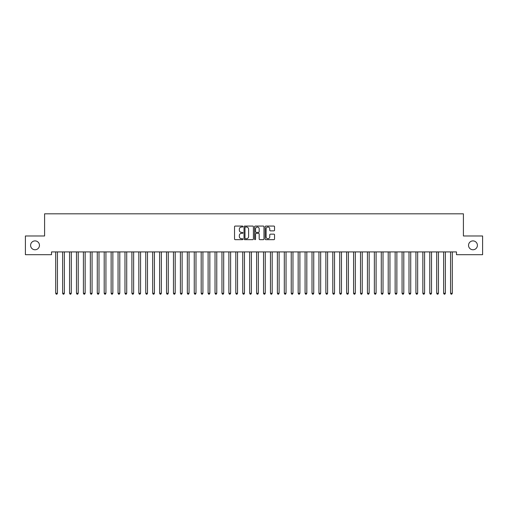 <?xml version="1.0" encoding="UTF-8"?>
<svg xmlns="http://www.w3.org/2000/svg" width="508" height="508" viewBox="0 0 508 508"><rect width="100%" height="100%" fill="white"/><g stroke="black" fill="none" stroke-linecap="round" stroke-linejoin="round"><path stroke-width="0.76" d="M242.919 226.543A0.476 0.476 0 0 0 242.443 226.066L235.217 226.066A0.679 0.679 0 0 0 234.537 226.746L234.537 238.982A0.679 0.679 0 0 0 235.217 239.662L242.443 239.662A0.476 0.476 0 0 0 242.919 239.185A0.476 0.476 0 0 0 242.443 238.716L241.503 238.716A2.178 2.178 0 0 1 239.331 236.537L239.331 235.515A2.178 2.178 0 0 1 241.503 233.343L242.443 233.343A0.476 0.476 0 0 0 242.919 232.867A0.476 0.476 0 0 0 242.443 232.391L241.503 232.391A2.178 2.178 0 0 1 239.331 230.213L239.331 229.191A2.178 2.178 0 0 1 241.503 227.019L242.443 227.019A0.476 0.476 0 0 0 242.919 226.543M468.535 245.332A4.432 4.432 0 0 0 472.973 249.765A4.432 4.432 0 0 0 477.406 245.332A4.432 4.432 0 0 0 472.973 240.9A4.432 4.432 0 0 0 468.535 245.332M30.594 245.332A4.432 4.432 0 0 0 35.027 249.765A4.432 4.432 0 0 0 39.465 245.332A4.432 4.432 0 0 0 35.027 240.9A4.432 4.432 0 0 0 30.594 245.332M273.869 230.861A0.679 0.679 0 0 0 274.549 230.181L274.549 226.746A0.679 0.679 0 0 0 273.869 226.066L265.849 226.066A0.679 0.679 0 0 0 265.17 226.746L265.17 238.982A0.679 0.679 0 0 0 265.849 239.662L273.869 239.662A0.679 0.679 0 0 0 274.549 238.982L274.549 234.836A0.679 0.679 0 0 0 273.869 234.156L270.44 234.156A0.679 0.679 0 0 0 269.761 234.836L269.761 236.893A1.816 1.816 0 0 1 267.938 238.716A1.816 1.816 0 0 1 266.122 236.893L266.122 228.835A1.816 1.816 0 0 1 267.938 227.019A1.816 1.816 0 0 1 269.761 228.835L269.761 230.181A0.679 0.679 0 0 0 270.44 230.861L273.869 230.861M456.482 251.917L51.518 251.917L51.518 254.686L25.4 254.686L25.4 235.985L44.59 235.985L44.59 213.817L463.41 213.817L463.41 235.985L482.6 235.985L482.6 254.686L456.482 254.686L456.482 251.917M253.403 226.746A0.679 0.679 0 0 0 252.724 226.066L244.704 226.066A0.679 0.679 0 0 0 244.024 226.746L244.024 238.982A0.679 0.679 0 0 0 244.704 239.662L252.724 239.662A0.679 0.679 0 0 0 253.403 238.982L253.403 226.746M255.276 226.066L263.296 226.066A0.679 0.679 0 0 1 263.976 226.746L263.976 238.982A0.679 0.679 0 0 1 263.296 239.662L259.867 239.662A0.679 0.679 0 0 1 259.182 238.982L259.182 234.023A0.679 0.679 0 0 0 258.502 233.343L256.229 233.343A0.679 0.679 0 0 0 255.549 234.023L255.549 239.185A0.476 0.476 0 0 1 255.073 239.662A0.476 0.476 0 0 1 254.597 239.185L254.597 226.746A0.679 0.679 0 0 1 255.276 226.066M245.447 227.019A0.476 0.476 0 0 0 244.977 227.495L244.977 238.239A0.476 0.476 0 0 0 245.447 238.716L246.437 238.716A2.178 2.178 0 0 0 248.609 236.537L248.609 229.191A2.178 2.178 0 0 0 246.437 227.019L245.447 227.019M259.182 228.873A1.816 1.816 0 0 0 257.365 227.051A1.816 1.816 0 0 0 255.549 228.873L255.549 231.712A0.679 0.679 0 0 0 256.229 232.391L258.502 232.391A0.679 0.679 0 0 0 259.182 231.712L259.182 228.873M55.613 251.917L55.658 252.019A0.692 0.692 0 0 1 55.709 252.273L55.709 293.287L57.436 293.287L57.436 252.273A0.692 0.692 0 0 1 57.487 252.019L57.531 251.917M57.436 293.287L56.921 294.183L56.229 294.183L55.709 293.287M62.541 251.917L62.586 252.019A0.692 0.692 0 0 1 62.636 252.273L62.636 293.287L64.364 293.287L64.364 252.273A0.692 0.692 0 0 1 64.414 252.019L64.459 251.917M64.364 293.287L63.849 294.183L63.151 294.183L62.636 293.287M69.469 251.917L69.513 252.019A0.692 0.692 0 0 1 69.564 252.273L69.564 293.287L71.291 293.287L71.291 252.273A0.692 0.692 0 0 1 71.342 252.019L71.387 251.917M71.291 293.287L70.771 294.183L70.079 294.183L69.564 293.287M76.397 251.917L76.441 252.019A0.692 0.692 0 0 1 76.486 252.273L76.486 293.287L78.219 293.287L78.219 252.273A0.692 0.692 0 0 1 78.27 252.019L78.315 251.917M78.219 293.287L77.699 294.183L77.006 294.183L76.486 293.287M83.325 251.917L83.363 252.019A0.692 0.692 0 0 1 83.414 252.273L83.414 293.287L85.147 293.287L85.147 252.273A0.692 0.692 0 0 1 85.198 252.019L85.236 251.917M85.147 293.287L84.626 294.183L83.934 294.183L83.414 293.287M90.253 251.917L90.291 252.019A0.692 0.692 0 0 1 90.341 252.273L90.341 293.287L92.075 293.287L92.075 252.273A0.692 0.692 0 0 1 92.126 252.019L92.164 251.917M92.075 293.287L91.554 294.183L90.862 294.183L90.341 293.287M97.18 251.917L97.218 252.019A0.692 0.692 0 0 1 97.269 252.273L97.269 293.287L99.003 293.287L99.003 252.273A0.692 0.692 0 0 1 99.054 252.019L99.092 251.917M99.003 293.287L98.482 294.183L97.79 294.183L97.269 293.287M104.108 251.917L104.146 252.019A0.692 0.692 0 0 1 104.197 252.273L104.197 293.287L105.931 293.287L105.931 252.273A0.692 0.692 0 0 1 105.982 252.019L106.02 251.917M105.931 293.287L105.41 294.183L104.718 294.183L104.197 293.287M111.036 251.917L111.074 252.019A0.692 0.692 0 0 1 111.125 252.273L111.125 293.287L112.859 293.287L112.859 252.273A0.692 0.692 0 0 1 112.909 252.019L112.947 251.917M112.859 293.287L112.338 294.183L111.646 294.183L111.125 293.287M117.964 251.917L118.002 252.019A0.692 0.692 0 0 1 118.053 252.273L118.053 293.287L119.786 293.287L119.786 252.273A0.692 0.692 0 0 1 119.837 252.019L119.875 251.917M119.786 293.287L119.266 294.183L118.574 294.183L118.053 293.287M124.885 251.917L124.93 252.019A0.692 0.692 0 0 1 124.981 252.273L124.981 293.287L126.714 293.287L126.714 252.273A0.692 0.692 0 0 1 126.759 252.019L126.803 251.917M126.714 293.287L126.194 294.183L125.501 294.183L124.981 293.287M131.813 251.917L131.858 252.019A0.692 0.692 0 0 1 131.909 252.273L131.909 293.287L133.636 293.287L133.636 252.273A0.692 0.692 0 0 1 133.687 252.019L133.731 251.917M133.636 293.287L133.121 294.183L132.429 294.183L131.909 293.287M138.741 251.917L138.786 252.019A0.692 0.692 0 0 1 138.836 252.273L138.836 293.287L140.564 293.287L140.564 252.273A0.692 0.692 0 0 1 140.614 252.019L140.659 251.917M140.564 293.287L140.049 294.183L139.351 294.183L138.836 293.287M145.669 251.917L145.713 252.019A0.692 0.692 0 0 1 145.764 252.273L145.764 293.287L147.491 293.287L147.491 252.273A0.692 0.692 0 0 1 147.542 252.019L147.587 251.917M147.491 293.287L146.971 294.183L146.279 294.183L145.764 293.287M152.597 251.917L152.641 252.019A0.692 0.692 0 0 1 152.686 252.273L152.686 293.287L154.419 293.287L154.419 252.273A0.692 0.692 0 0 1 154.47 252.019L154.515 251.917M154.419 293.287L153.899 294.183L153.206 294.183L152.686 293.287M159.525 251.917L159.563 252.019A0.692 0.692 0 0 1 159.614 252.273L159.614 293.287L161.347 293.287L161.347 252.273A0.692 0.692 0 0 1 161.398 252.019L161.436 251.917M161.347 293.287L160.826 294.183L160.134 294.183L159.614 293.287M166.453 251.917L166.491 252.019A0.692 0.692 0 0 1 166.541 252.273L166.541 293.287L168.275 293.287L168.275 252.273A0.692 0.692 0 0 1 168.326 252.019L168.364 251.917M168.275 293.287L167.754 294.183L167.062 294.183L166.541 293.287M173.38 251.917L173.419 252.019A0.692 0.692 0 0 1 173.469 252.273L173.469 293.287L175.203 293.287L175.203 252.273A0.692 0.692 0 0 1 175.254 252.019L175.292 251.917M175.203 293.287L174.682 294.183L173.99 294.183L173.469 293.287M180.308 251.917L180.346 252.019A0.692 0.692 0 0 1 180.397 252.273L180.397 293.287L182.131 293.287L182.131 252.273A0.692 0.692 0 0 1 182.181 252.019L182.22 251.917M182.131 293.287L181.61 294.183L180.918 294.183L180.397 293.287M187.236 251.917L187.274 252.019A0.692 0.692 0 0 1 187.325 252.273L187.325 293.287L189.059 293.287L189.059 252.273A0.692 0.692 0 0 1 189.109 252.019L189.147 251.917M189.059 293.287L188.538 294.183L187.846 294.183L187.325 293.287M194.164 251.917L194.202 252.019A0.692 0.692 0 0 1 194.253 252.273L194.253 293.287L195.986 293.287L195.986 252.273A0.692 0.692 0 0 1 196.037 252.019L196.075 251.917M195.986 293.287L195.466 294.183L194.774 294.183L194.253 293.287M201.085 251.917L201.13 252.019A0.692 0.692 0 0 1 201.181 252.273L201.181 293.287L202.914 293.287L202.914 252.273A0.692 0.692 0 0 1 202.959 252.019L203.003 251.917M202.914 293.287L202.394 294.183L201.701 294.183L201.181 293.287M208.013 251.917L208.058 252.019A0.692 0.692 0 0 1 208.109 252.273L208.109 293.287L209.836 293.287L209.836 252.273A0.692 0.692 0 0 1 209.887 252.019L209.931 251.917M209.836 293.287L209.321 294.183L208.629 294.183L208.109 293.287M214.941 251.917L214.986 252.019A0.692 0.692 0 0 1 215.036 252.273L215.036 293.287L216.764 293.287L216.764 252.273A0.692 0.692 0 0 1 216.814 252.019L216.859 251.917M216.764 293.287L216.249 294.183L215.551 294.183L215.036 293.287M221.869 251.917L221.913 252.019A0.692 0.692 0 0 1 221.964 252.273L221.964 293.287L223.691 293.287L223.691 252.273A0.692 0.692 0 0 1 223.742 252.019L223.787 251.917M223.691 293.287L223.171 294.183L222.479 294.183L221.964 293.287M228.797 251.917L228.841 252.019A0.692 0.692 0 0 1 228.886 252.273L228.886 293.287L230.619 293.287L230.619 252.273A0.692 0.692 0 0 1 230.67 252.019L230.715 251.917M230.619 293.287L230.099 294.183L229.406 294.183L228.886 293.287M235.725 251.917L235.763 252.019A0.692 0.692 0 0 1 235.814 252.273L235.814 293.287L237.547 293.287L237.547 252.273A0.692 0.692 0 0 1 237.598 252.019L237.636 251.917M237.547 293.287L237.026 294.183L236.334 294.183L235.814 293.287M242.653 251.917L242.691 252.019A0.692 0.692 0 0 1 242.741 252.273L242.741 293.287L244.475 293.287L244.475 252.273A0.692 0.692 0 0 1 244.526 252.019L244.564 251.917M244.475 293.287L243.954 294.183L243.262 294.183L242.741 293.287M249.58 251.917L249.619 252.019A0.692 0.692 0 0 1 249.669 252.273L249.669 293.287L251.403 293.287L251.403 252.273A0.692 0.692 0 0 1 251.454 252.019L251.492 251.917M251.403 293.287L250.882 294.183L250.19 294.183L249.669 293.287M256.508 251.917L256.546 252.019A0.692 0.692 0 0 1 256.597 252.273L256.597 293.287L258.331 293.287L258.331 252.273A0.692 0.692 0 0 1 258.382 252.019L258.42 251.917M258.331 293.287L257.81 294.183L257.118 294.183L256.597 293.287M263.436 251.917L263.474 252.019A0.692 0.692 0 0 1 263.525 252.273L263.525 293.287L265.259 293.287L265.259 252.273A0.692 0.692 0 0 1 265.309 252.019L265.347 251.917M265.259 293.287L264.738 294.183L264.046 294.183L263.525 293.287M270.364 251.917L270.402 252.019A0.692 0.692 0 0 1 270.453 252.273L270.453 293.287L272.186 293.287L272.186 252.273A0.692 0.692 0 0 1 272.237 252.019L272.275 251.917M272.186 293.287L271.666 294.183L270.974 294.183L270.453 293.287M277.285 251.917L277.33 252.019A0.692 0.692 0 0 1 277.381 252.273L277.381 293.287L279.114 293.287L279.114 252.273A0.692 0.692 0 0 1 279.159 252.019L279.203 251.917M279.114 293.287L278.594 294.183L277.901 294.183L277.381 293.287M284.213 251.917L284.258 252.019A0.692 0.692 0 0 1 284.309 252.273L284.309 293.287L286.036 293.287L286.036 252.273A0.692 0.692 0 0 1 286.087 252.019L286.131 251.917M286.036 293.287L285.521 294.183L284.829 294.183L284.309 293.287M291.141 251.917L291.186 252.019A0.692 0.692 0 0 1 291.236 252.273L291.236 293.287L292.964 293.287L292.964 252.273A0.692 0.692 0 0 1 293.014 252.019L293.059 251.917M292.964 293.287L292.449 294.183L291.751 294.183L291.236 293.287M298.069 251.917L298.113 252.019A0.692 0.692 0 0 1 298.164 252.273L298.164 293.287L299.891 293.287L299.891 252.273A0.692 0.692 0 0 1 299.942 252.019L299.987 251.917M299.891 293.287L299.371 294.183L298.679 294.183L298.164 293.287M304.997 251.917L305.041 252.019A0.692 0.692 0 0 1 305.086 252.273L305.086 293.287L306.819 293.287L306.819 252.273A0.692 0.692 0 0 1 306.87 252.019L306.915 251.917M306.819 293.287L306.299 294.183L305.606 294.183L305.086 293.287M311.925 251.917L311.963 252.019A0.692 0.692 0 0 1 312.014 252.273L312.014 293.287L313.747 293.287L313.747 252.273A0.692 0.692 0 0 1 313.798 252.019L313.836 251.917M313.747 293.287L313.226 294.183L312.534 294.183L312.014 293.287M318.853 251.917L318.891 252.019A0.692 0.692 0 0 1 318.941 252.273L318.941 293.287L320.675 293.287L320.675 252.273A0.692 0.692 0 0 1 320.726 252.019L320.764 251.917M320.675 293.287L320.154 294.183L319.462 294.183L318.941 293.287M325.78 251.917L325.819 252.019A0.692 0.692 0 0 1 325.869 252.273L325.869 293.287L327.603 293.287L327.603 252.273A0.692 0.692 0 0 1 327.654 252.019L327.692 251.917M327.603 293.287L327.082 294.183L326.39 294.183L325.869 293.287M332.708 251.917L332.746 252.019A0.692 0.692 0 0 1 332.797 252.273L332.797 293.287L334.531 293.287L334.531 252.273A0.692 0.692 0 0 1 334.582 252.019L334.62 251.917M334.531 293.287L334.01 294.183L333.318 294.183L332.797 293.287M339.636 251.917L339.674 252.019A0.692 0.692 0 0 1 339.725 252.273L339.725 293.287L341.459 293.287L341.459 252.273A0.692 0.692 0 0 1 341.509 252.019L341.547 251.917M341.459 293.287L340.938 294.183L340.246 294.183L339.725 293.287M346.564 251.917L346.602 252.019A0.692 0.692 0 0 1 346.653 252.273L346.653 293.287L348.386 293.287L348.386 252.273A0.692 0.692 0 0 1 348.437 252.019L348.475 251.917M348.386 293.287L347.866 294.183L347.174 294.183L346.653 293.287M353.485 251.917L353.53 252.019A0.692 0.692 0 0 1 353.581 252.273L353.581 293.287L355.314 293.287L355.314 252.273A0.692 0.692 0 0 1 355.359 252.019L355.403 251.917M355.314 293.287L354.794 294.183L354.101 294.183L353.581 293.287M360.413 251.917L360.458 252.019A0.692 0.692 0 0 1 360.509 252.273L360.509 293.287L362.236 293.287L362.236 252.273A0.692 0.692 0 0 1 362.287 252.019L362.331 251.917M362.236 293.287L361.721 294.183L361.029 294.183L360.509 293.287M367.341 251.917L367.386 252.019A0.692 0.692 0 0 1 367.436 252.273L367.436 293.287L369.164 293.287L369.164 252.273A0.692 0.692 0 0 1 369.214 252.019L369.259 251.917M369.164 293.287L368.649 294.183L367.951 294.183L367.436 293.287M374.269 251.917L374.313 252.019A0.692 0.692 0 0 1 374.364 252.273L374.364 293.287L376.091 293.287L376.091 252.273A0.692 0.692 0 0 1 376.142 252.019L376.187 251.917M376.091 293.287L375.571 294.183L374.879 294.183L374.364 293.287M381.197 251.917L381.241 252.019A0.692 0.692 0 0 1 381.286 252.273L381.286 293.287L383.019 293.287L383.019 252.273A0.692 0.692 0 0 1 383.07 252.019L383.115 251.917M383.019 293.287L382.499 294.183L381.806 294.183L381.286 293.287M388.125 251.917L388.163 252.019A0.692 0.692 0 0 1 388.214 252.273L388.214 293.287L389.947 293.287L389.947 252.273A0.692 0.692 0 0 1 389.998 252.019L390.036 251.917M389.947 293.287L389.426 294.183L388.734 294.183L388.214 293.287M395.053 251.917L395.091 252.019A0.692 0.692 0 0 1 395.141 252.273L395.141 293.287L396.875 293.287L396.875 252.273A0.692 0.692 0 0 1 396.926 252.019L396.964 251.917M396.875 293.287L396.354 294.183L395.662 294.183L395.141 293.287M401.98 251.917L402.019 252.019A0.692 0.692 0 0 1 402.069 252.273L402.069 293.287L403.803 293.287L403.803 252.273A0.692 0.692 0 0 1 403.854 252.019L403.892 251.917M403.803 293.287L403.282 294.183L402.59 294.183L402.069 293.287M408.908 251.917L408.946 252.019A0.692 0.692 0 0 1 408.997 252.273L408.997 293.287L410.731 293.287L410.731 252.273A0.692 0.692 0 0 1 410.781 252.019L410.82 251.917M410.731 293.287L410.21 294.183L409.518 294.183L408.997 293.287M415.836 251.917L415.874 252.019A0.692 0.692 0 0 1 415.925 252.273L415.925 293.287L417.659 293.287L417.659 252.273A0.692 0.692 0 0 1 417.709 252.019L417.747 251.917M417.659 293.287L417.138 294.183L416.446 294.183L415.925 293.287M422.764 251.917L422.802 252.019A0.692 0.692 0 0 1 422.853 252.273L422.853 293.287L424.586 293.287L424.586 252.273A0.692 0.692 0 0 1 424.637 252.019L424.675 251.917M424.586 293.287L424.066 294.183L423.374 294.183L422.853 293.287M429.685 251.917L429.73 252.019A0.692 0.692 0 0 1 429.781 252.273L429.781 293.287L431.514 293.287L431.514 252.273A0.692 0.692 0 0 1 431.559 252.019L431.603 251.917M431.514 293.287L430.994 294.183L430.301 294.183L429.781 293.287M436.613 251.917L436.658 252.019A0.692 0.692 0 0 1 436.709 252.273L436.709 293.287L438.436 293.287L438.436 252.273A0.692 0.692 0 0 1 438.487 252.019L438.531 251.917M438.436 293.287L437.921 294.183L437.229 294.183L436.709 293.287M443.541 251.917L443.586 252.019A0.692 0.692 0 0 1 443.636 252.273L443.636 293.287L445.364 293.287L445.364 252.273A0.692 0.692 0 0 1 445.414 252.019L445.459 251.917M445.364 293.287L444.849 294.183L444.151 294.183L443.636 293.287M450.469 251.917L450.513 252.019A0.692 0.692 0 0 1 450.564 252.273L450.564 293.287L452.291 293.287L452.291 252.273A0.692 0.692 0 0 1 452.342 252.019L452.387 251.917M452.291 293.287L451.771 294.183L451.079 294.183L450.564 293.287"/></g></svg>
